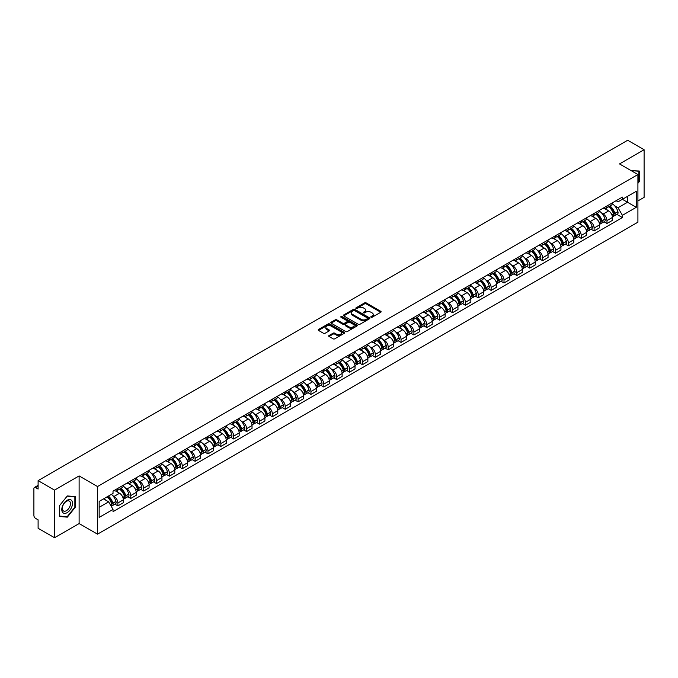 <?xml version="1.0" encoding="UTF-8"?>
<svg xmlns="http://www.w3.org/2000/svg" width="678" height="678" viewBox="0 0 678 678"><rect width="100%" height="100%" fill="white"/><g stroke="black" fill="none" stroke-linecap="round" stroke-linejoin="round"><path stroke-width="1.02" d="M371.036 317.219A0.805 0.466 0 0 0 372.171 317.219L380.773 312.253A1.144 0.661 0 0 0 381.112 311.787A1.144 0.661 0 0 0 380.773 311.321L366.196 302.905A1.144 0.661 0 0 0 364.578 302.905L355.975 307.871A0.805 0.466 0 0 0 357.103 308.524L358.221 307.88A3.661 2.119 0 0 1 363.4 307.88L364.62 308.583A3.661 2.119 0 0 1 365.688 310.083A3.661 2.119 0 0 1 364.62 311.575L363.501 312.219A0.805 0.466 0 0 0 364.637 312.872L365.747 312.227A3.661 2.119 0 0 1 370.934 312.227L372.146 312.931A3.661 2.119 0 0 1 373.222 314.431A3.661 2.119 0 0 1 372.146 315.923L371.036 316.567A0.805 0.466 0 0 0 371.036 317.219L371.036 316.567M329.025 335.534A1.144 0.661 0 0 0 328.686 336.008A1.144 0.661 0 0 0 329.025 336.474L333.118 338.831A1.144 0.661 0 0 0 334.737 338.831L344.288 333.313A1.144 0.661 0 0 0 344.627 332.847A1.144 0.661 0 0 0 344.288 332.381L329.711 323.965A1.144 0.661 0 0 0 328.093 323.965L318.541 329.483A1.144 0.661 0 0 0 318.202 329.949A1.144 0.661 0 0 0 318.541 330.415L323.474 333.271A1.144 0.661 0 0 0 325.101 333.271L329.186 330.906A1.144 0.661 0 0 0 329.525 330.44A1.144 0.661 0 0 0 329.186 329.974L326.737 328.559A3.059 1.771 0 0 1 325.838 327.305A3.059 1.771 0 0 1 327.728 325.677A3.059 1.771 0 0 1 331.067 326.059L340.67 331.601A3.059 1.771 0 0 1 341.559 332.847A3.059 1.771 0 0 1 339.67 334.483A3.059 1.771 0 0 1 336.33 334.101L334.737 333.178A1.144 0.661 0 0 0 333.118 333.178L329.025 335.534L329.025 336.474M97.513 486.541L79.114 475.922L54.528 490.118L38.104 480.634L627.684 140.253L644.1 149.728L619.514 163.923L637.913 174.543L97.513 486.541L97.513 534.179L637.913 222.181L637.913 174.543M358.298 324.296A1.144 0.661 0 0 0 359.916 324.296L369.476 318.779A1.144 0.661 0 0 0 369.815 318.313A1.144 0.661 0 0 0 369.476 317.838L354.899 309.422A1.144 0.661 0 0 0 353.28 309.422L343.721 314.939A1.144 0.661 0 0 0 343.39 315.406A1.144 0.661 0 0 0 343.721 315.88L358.298 324.296M341.246 317.397A0.805 0.466 0 0 1 342.059 317.507L342.059 316.558L356.882 325.109A1.144 0.661 0 0 1 357.221 325.576A1.144 0.661 0 0 1 356.882 326.05L347.331 331.567A1.144 0.661 0 0 1 345.704 331.567L331.127 323.143L331.127 322.211A1.144 0.661 0 0 0 330.796 322.677A1.144 0.661 0 0 0 331.127 323.143M331.127 322.211L335.22 319.855A1.144 0.661 0 0 1 336.839 319.855L342.754 323.262A1.144 0.661 0 0 0 344.373 323.262L347.085 321.694A1.144 0.661 0 0 0 347.416 321.228A1.144 0.661 0 0 0 347.085 320.762L340.932 317.211A0.805 0.466 0 0 1 342.059 316.558M54.528 490.118L54.528 537.747L38.104 528.272L38.104 519.84L35.553 518.365A2.331 1.348 -120 0 1 33.9 515.509L33.9 488.541A2.331 1.348 -120 0 1 34.383 487.474L38.104 485.329M637.913 200.934L644.1 197.366L644.1 149.728M54.528 537.747L79.114 523.552L97.513 534.179M38.104 480.634L38.104 489.067L35.553 487.592A2.331 1.348 -120 0 0 34.383 487.474M606.971 205.985A5.365 3.102 60 0 1 605.861 208.392L611.31 205.248A5.365 3.102 -120 0 0 612.42 202.841M601.801 213.239L603.174 214.036A5.365 3.102 60 0 1 606.971 220.604L612.42 217.46A5.365 3.102 -120 0 0 608.624 210.892L604.725 208.638M612.42 217.46L612.42 220.367L606.971 223.511L604.022 221.808M605.861 208.392A5.365 3.102 60 0 1 603.217 208.154M606.971 220.604L606.971 223.511M594.106 213.417A5.365 3.102 60 0 1 592.987 215.824L598.437 212.68A5.365 3.102 -120 0 0 599.547 210.273M591.148 229.24L594.106 230.944L599.547 227.8L599.547 224.893A5.365 3.102 -120 0 0 595.75 218.324L591.852 216.07M592.987 215.824A5.365 3.102 60 0 1 590.352 215.579M588.936 220.672L590.309 221.469A5.365 3.102 60 0 1 594.106 228.037L594.106 230.944M581.232 220.842A5.365 3.102 60 0 1 580.122 223.257L585.563 220.113A5.365 3.102 -120 0 0 586.673 217.706M578.283 236.673L581.232 238.376L586.673 235.232L586.673 232.325A5.365 3.102 -120 0 0 582.885 225.749L578.987 223.503M580.122 223.257A5.365 3.102 60 0 1 577.478 223.011M576.063 228.105L577.436 228.893A5.365 3.102 60 0 1 581.232 235.469L581.232 238.376M568.359 228.274A5.365 3.102 60 0 1 567.249 230.69L572.698 227.545A5.365 3.102 -120 0 0 573.808 225.13M565.41 244.097L568.359 245.809L573.808 242.665L573.808 239.758A5.365 3.102 -120 0 0 570.012 233.181L566.113 230.935M567.249 230.69A5.365 3.102 60 0 1 564.605 230.444M563.189 235.537L564.562 236.325A5.365 3.102 60 0 1 568.359 242.902L568.359 245.809M555.494 235.707A5.365 3.102 60 0 1 554.375 238.114L559.825 234.969A5.365 3.102 -120 0 0 560.935 232.562M552.536 251.53L555.494 253.233L560.935 250.089L560.935 247.19A5.365 3.102 -120 0 0 557.138 240.614L553.24 238.359M554.375 238.114A5.365 3.102 60 0 1 551.739 237.876M550.324 242.961L551.697 243.758A5.365 3.102 60 0 1 555.494 250.335L555.494 253.233M542.62 243.139A5.365 3.102 60 0 1 541.51 245.546L546.951 242.402A5.365 3.102 -120 0 0 548.061 239.995M539.671 258.962L542.62 260.666L548.061 257.521L548.061 254.614A5.365 3.102 -120 0 0 544.273 248.046L540.374 245.792M541.51 245.546A5.365 3.102 60 0 1 538.866 245.309M537.451 250.394L538.824 251.191A5.365 3.102 60 0 1 542.62 257.759L542.62 260.666M529.747 250.572A5.365 3.102 60 0 1 528.637 252.979L534.086 249.835A5.365 3.102 -120 0 0 535.196 247.428M526.798 266.395L529.747 268.098L535.196 264.954L535.196 262.047A5.365 3.102 -120 0 0 531.399 255.479L527.501 253.225M528.637 252.979A5.365 3.102 60 0 1 525.992 252.733M524.577 257.826L525.95 258.623A5.365 3.102 60 0 1 529.747 265.191L529.747 268.098M516.882 257.996A5.365 3.102 60 0 1 515.763 260.411L521.212 257.267A5.365 3.102 -120 0 0 522.323 254.852M513.924 273.827L516.882 275.531L522.323 272.387L522.323 269.48A5.365 3.102 -120 0 0 518.526 262.903L514.627 260.657M515.763 260.411A5.365 3.102 60 0 1 513.127 260.166M511.712 265.259L513.085 266.047A5.365 3.102 60 0 1 516.882 272.624L516.882 275.531M504.008 265.429A5.365 3.102 60 0 1 502.898 267.844L508.339 264.7A5.365 3.102 -120 0 0 509.449 262.284M501.059 281.251L504.008 282.963L509.449 279.819L509.449 276.912A5.365 3.102 -120 0 0 505.661 270.336L501.762 268.09M502.898 267.844A5.365 3.102 60 0 1 500.254 267.598M498.839 272.692L500.211 273.48A5.365 3.102 60 0 1 504.008 280.056L504.008 282.963M491.135 272.861A5.365 3.102 60 0 1 490.025 275.268L495.474 272.124A5.365 3.102 -120 0 0 496.584 269.717M488.185 288.684L491.135 290.387L496.584 287.243L496.584 284.345A5.365 3.102 -120 0 0 492.787 277.768L488.889 275.514M490.025 275.268A5.365 3.102 60 0 1 487.38 275.031M485.973 280.116L487.346 280.912A5.365 3.102 60 0 1 491.135 287.489L491.135 290.387M478.27 280.294A5.365 3.102 60 0 1 477.159 282.701L482.6 279.556A5.365 3.102 -120 0 0 483.711 277.149M475.312 296.116L478.27 297.82L483.711 294.676L483.711 291.769A5.365 3.102 -120 0 0 479.914 285.201L476.015 282.946M477.159 282.701A5.365 3.102 60 0 1 474.515 282.463M473.1 287.548L474.473 288.345A5.365 3.102 60 0 1 478.27 294.913L478.27 297.82M465.396 287.726A5.365 3.102 60 0 1 464.286 290.133L469.727 286.989A5.365 3.102 -120 0 0 470.837 284.582M462.447 303.549L465.396 305.253L470.846 302.108L470.846 299.201A5.365 3.102 -120 0 0 467.049 292.633L463.15 290.379M464.286 290.133A5.365 3.102 60 0 1 461.642 289.887M460.226 294.981L461.599 295.769A5.365 3.102 60 0 1 465.396 302.346L465.396 305.253M452.523 295.15A5.365 3.102 60 0 1 451.412 297.566L456.862 294.421A5.365 3.102 -120 0 0 457.972 292.006M449.573 310.982L452.523 312.685L457.972 309.541L457.972 306.634A5.365 3.102 -120 0 0 454.175 300.057L450.277 297.811M451.412 297.566A5.365 3.102 60 0 1 448.768 297.32M447.361 302.413L448.734 303.202A5.365 3.102 60 0 1 452.523 309.778L452.523 312.685M439.658 302.583A5.365 3.102 60 0 1 438.547 304.99L443.988 301.846A5.365 3.102 -120 0 0 445.099 299.439M436.7 318.406L439.658 320.118L445.099 316.973L445.099 314.067A5.365 3.102 -120 0 0 441.302 307.49L437.412 305.244M438.547 304.99A5.365 3.102 60 0 1 435.903 304.753M434.488 309.838L435.861 310.634A5.365 3.102 60 0 1 439.658 317.211L439.658 320.118M426.784 310.016A5.365 3.102 60 0 1 425.674 312.422L431.115 309.278A5.365 3.102 -120 0 0 432.233 306.871M423.835 325.838L426.784 327.542L432.233 324.398L432.233 321.491A5.365 3.102 -120 0 0 428.437 314.923L424.538 312.668M425.674 312.422A5.365 3.102 60 0 1 423.03 312.185M421.614 317.27L422.987 318.067A5.365 3.102 60 0 1 426.784 324.635L426.784 327.542M413.911 317.448A5.365 3.102 60 0 1 412.8 319.855L418.25 316.711A5.365 3.102 -120 0 0 419.36 314.304M410.961 333.271L413.911 334.974L419.36 331.83L419.36 328.923A5.365 3.102 -120 0 0 415.563 322.355L411.665 320.101M412.8 319.855A5.365 3.102 60 0 1 410.156 319.609M408.749 324.703L410.122 325.499A5.365 3.102 60 0 1 413.911 332.067L413.911 334.974M401.045 324.881A5.365 3.102 60 0 1 399.935 327.288L405.376 324.143A5.365 3.102 -120 0 0 406.486 321.736M398.088 340.703L401.045 342.407L406.486 339.263L406.486 336.356A5.365 3.102 -120 0 0 402.69 329.779L398.8 327.533M399.935 327.288A5.365 3.102 60 0 1 397.291 327.042M395.876 332.135L397.249 332.923A5.365 3.102 60 0 1 401.045 339.5L401.045 342.407M388.172 332.305A5.365 3.102 60 0 1 387.062 334.72L392.503 331.576A5.365 3.102 -120 0 0 393.621 329.161M385.223 348.136L388.172 349.84L393.621 346.695L393.621 343.788A5.365 3.102 -120 0 0 389.825 337.212L385.926 334.966M387.062 334.72A5.365 3.102 60 0 1 384.418 334.474M383.002 339.568L384.375 340.356A5.365 3.102 60 0 1 388.172 346.933L388.172 349.84M375.298 339.737A5.365 3.102 60 0 1 374.188 342.144L379.638 339A5.365 3.102 -120 0 0 380.748 336.593M372.349 355.56L375.298 357.264L380.748 354.128L380.748 351.221A5.365 3.102 -120 0 0 376.951 344.644L373.053 342.398M374.188 342.144A5.365 3.102 60 0 1 371.544 341.907M370.137 346.992L371.51 347.789A5.365 3.102 60 0 1 375.298 354.365L375.298 357.264M362.433 347.17A5.365 3.102 60 0 1 361.323 349.577L366.764 346.433A5.365 3.102 -120 0 0 367.874 344.026M359.476 362.993L362.433 364.696L367.874 361.552L367.874 358.645A5.365 3.102 -120 0 0 364.078 352.077L360.188 349.823M361.323 349.577A5.365 3.102 60 0 1 358.679 349.339M357.264 354.425L358.637 355.221A5.365 3.102 60 0 1 362.433 361.789L362.433 364.696M349.56 354.602A5.365 3.102 60 0 1 348.45 357.009L353.891 353.865A5.365 3.102 -120 0 0 355.009 351.458M346.611 370.425L349.56 372.129L355.009 368.985L355.009 366.078A5.365 3.102 -120 0 0 351.212 359.51L347.314 357.255M348.45 357.009A5.365 3.102 60 0 1 345.805 356.764M344.39 361.857L345.763 362.654A5.365 3.102 60 0 1 349.56 369.222L349.56 372.129M336.686 362.027A5.365 3.102 60 0 1 335.576 364.442L341.026 361.298A5.365 3.102 -120 0 0 342.136 358.891M333.737 377.858L336.686 379.561L342.136 376.417L342.136 373.51A5.365 3.102 -120 0 0 338.339 366.934L334.44 364.688M335.576 364.442A5.365 3.102 60 0 1 332.932 364.196M331.525 369.29L332.898 370.078A5.365 3.102 60 0 1 336.686 376.654L336.686 379.561M323.821 369.459A5.365 3.102 60 0 1 322.711 371.875L328.152 368.73A5.365 3.102 -120 0 0 329.262 366.315M320.864 385.282L323.821 386.994L329.262 383.85L329.262 380.943A5.365 3.102 -120 0 0 325.465 374.366L321.575 372.12M322.711 371.875A5.365 3.102 60 0 1 320.067 371.629M318.652 376.722L320.024 377.51A5.365 3.102 60 0 1 323.821 384.087L323.821 386.994M310.948 376.892A5.365 3.102 60 0 1 309.838 379.299L315.278 376.154A5.365 3.102 -120 0 0 316.397 373.748M307.998 392.715L310.948 394.418L316.397 391.274L316.397 388.375A5.365 3.102 -120 0 0 312.6 381.799L308.702 379.544M309.838 379.299A5.365 3.102 60 0 1 307.193 379.061M305.778 384.146L307.151 384.943A5.365 3.102 60 0 1 310.948 391.52L310.948 394.418M298.074 384.324A5.365 3.102 60 0 1 296.964 386.731L302.413 383.587A5.365 3.102 -120 0 0 303.524 381.18M295.125 400.147L298.074 401.851L303.524 398.706L303.524 395.799A5.365 3.102 -120 0 0 299.727 389.231L295.828 386.977M296.964 386.731A5.365 3.102 60 0 1 294.328 386.494M292.913 391.579L294.286 392.376A5.365 3.102 60 0 1 298.074 398.944L298.074 401.851M285.209 391.757A5.365 3.102 60 0 1 284.099 394.164L289.54 391.02A5.365 3.102 -120 0 0 290.65 388.613M282.251 407.58L285.209 409.283L290.65 406.139L290.65 403.232A5.365 3.102 -120 0 0 286.853 396.664L282.963 394.41M284.099 394.164A5.365 3.102 60 0 1 281.455 393.918M280.039 399.011L281.412 399.808A5.365 3.102 60 0 1 285.209 406.376L285.209 409.283M272.336 399.181A5.365 3.102 60 0 1 271.225 401.596L276.666 398.452A5.365 3.102 -120 0 0 277.785 396.037M269.386 415.012L272.336 416.716L277.785 413.572L277.785 410.665A5.365 3.102 -120 0 0 273.988 404.088L270.09 401.842M271.225 401.596A5.365 3.102 60 0 1 268.581 401.351M267.166 406.444L268.539 407.232A5.365 3.102 60 0 1 272.336 413.809L272.336 416.716M259.462 406.614A5.365 3.102 60 0 1 258.352 409.029L263.801 405.885A5.365 3.102 -120 0 0 264.912 403.469M256.513 422.436L259.462 424.148L264.912 421.004L264.912 418.097A5.365 3.102 -120 0 0 261.115 411.521L257.216 409.275M258.352 409.029A5.365 3.102 60 0 1 255.716 408.783M254.301 413.877L255.674 414.665A5.365 3.102 60 0 1 259.462 421.241L259.462 424.148M246.597 414.046A5.365 3.102 60 0 1 245.487 416.453L250.928 413.309A5.365 3.102 -120 0 0 252.038 410.902M243.639 429.869L246.597 431.572L252.038 428.428L252.038 425.53A5.365 3.102 -120 0 0 248.25 418.953L244.351 416.699M245.487 416.453A5.365 3.102 60 0 1 242.843 416.216M241.427 421.301L242.8 422.097A5.365 3.102 60 0 1 246.597 428.674L246.597 431.572M233.724 421.479A5.365 3.102 60 0 1 232.613 423.886L238.054 420.741A5.365 3.102 -120 0 0 239.173 418.334M230.774 437.302L233.724 439.005L239.173 435.861L239.173 432.954A5.365 3.102 -120 0 0 235.376 426.386L231.478 424.131M232.613 423.886A5.365 3.102 60 0 1 229.969 423.648M228.554 428.733L229.927 429.53A5.365 3.102 60 0 1 233.724 436.098L233.724 439.005M220.85 428.911A5.365 3.102 60 0 1 219.74 431.318L225.189 428.174A5.365 3.102 -120 0 0 226.299 425.767M217.901 444.734L220.85 446.438L226.299 443.293L226.299 440.386A5.365 3.102 -120 0 0 222.503 433.818L218.604 431.564M219.74 431.318A5.365 3.102 60 0 1 217.104 431.072M215.689 436.166L217.062 436.954A5.365 3.102 60 0 1 220.85 443.531L220.85 446.438M207.985 436.335A5.365 3.102 60 0 1 206.875 438.751L212.316 435.607A5.365 3.102 -120 0 0 213.426 433.191M205.027 452.167L207.985 453.87L213.426 450.726L213.426 447.819A5.365 3.102 -120 0 0 209.638 441.242L205.739 438.997M206.875 438.751A5.365 3.102 60 0 1 204.231 438.505M202.815 443.598L204.188 444.387A5.365 3.102 60 0 1 207.985 450.963L207.985 453.87M195.111 443.768A5.365 3.102 60 0 1 194.001 446.175L199.451 443.039A5.365 3.102 -120 0 0 200.561 440.624M192.162 459.591L195.111 461.303L200.561 458.159L200.561 455.252A5.365 3.102 -120 0 0 196.764 448.675L192.866 446.429M194.001 446.175A5.365 3.102 60 0 1 191.357 445.938M189.942 451.031L191.315 451.819A5.365 3.102 60 0 1 195.111 458.396L195.111 461.303M182.238 451.201A5.365 3.102 60 0 1 181.128 453.607L186.577 450.463A5.365 3.102 -120 0 0 187.687 448.056M179.289 467.023L182.246 468.727L187.687 465.583L187.687 462.684A5.365 3.102 -120 0 0 183.891 456.108L179.992 453.853M181.128 453.607A5.365 3.102 60 0 1 178.492 453.37M177.077 458.455L178.45 459.252A5.365 3.102 60 0 1 182.246 465.82L182.246 468.727M169.373 458.633A5.365 3.102 60 0 1 168.263 461.04L173.704 457.896A5.365 3.102 -120 0 0 174.814 455.489M166.415 474.456L169.373 476.159L174.814 473.015L174.814 470.108A5.365 3.102 -120 0 0 171.026 463.54L167.127 461.286M168.263 461.04A5.365 3.102 60 0 1 165.618 460.794M164.203 465.888L165.576 466.684A5.365 3.102 60 0 1 169.373 473.252L169.373 476.159M156.499 466.066A5.365 3.102 60 0 1 155.389 468.473L160.839 465.328A5.365 3.102 -120 0 0 161.949 462.921M153.55 481.889L156.499 483.592L161.949 480.448L161.949 477.541A5.365 3.102 -120 0 0 158.152 470.964L154.253 468.718M155.389 468.473A5.365 3.102 60 0 1 152.745 468.227M151.33 473.32L152.703 474.108A5.365 3.102 60 0 1 156.499 480.685L156.499 483.592M143.634 473.49A5.365 3.102 60 0 1 142.516 475.905L147.965 472.761A5.365 3.102 -120 0 0 149.075 470.346M140.677 489.321L143.634 491.025L149.075 487.88L149.075 484.973A5.365 3.102 -120 0 0 145.278 478.397L141.38 476.151M142.516 475.905A5.365 3.102 60 0 1 139.88 475.659M138.465 480.753L139.838 481.541A5.365 3.102 60 0 1 143.634 488.118L143.634 491.025M130.761 480.922A5.365 3.102 60 0 1 129.651 483.329L135.091 480.185A5.365 3.102 -120 0 0 136.202 477.778M127.803 496.745L130.761 498.449L136.202 495.313L136.202 492.406A5.365 3.102 -120 0 0 132.413 485.829L128.515 483.584M129.651 483.329A5.365 3.102 60 0 1 127.006 483.092M125.591 488.177L126.964 488.974A5.365 3.102 60 0 1 130.761 495.55L130.761 498.449M117.887 488.355A5.365 3.102 60 0 1 116.777 490.762L122.226 487.618A5.365 3.102 -120 0 0 123.337 485.211M114.938 504.178L117.887 505.881L123.337 502.737L123.337 499.83A5.365 3.102 -120 0 0 119.54 493.262L115.641 491.008M116.777 490.762A5.365 3.102 60 0 1 114.133 490.525M112.718 495.61L114.09 496.406A5.365 3.102 60 0 1 117.887 502.974L117.887 505.881M616.09 200.722L618.031 201.841L636.261 191.315L627.514 196.366L627.514 202.273L618.031 207.748L614.675 205.807M99.157 507.314L108.649 501.839L113.023 509.407L99.157 517.407L99.157 501.406L113.023 493.406L113.023 491.16L622.404 197.078L622.404 199.315L636.261 207.315L622.404 215.324L618.031 207.748M636.261 191.315L636.261 207.315M113.023 509.407L113.023 511.644L622.404 217.562L622.404 215.324M637.913 183.331L639.278 181.636L639.278 171.026L631.082 170.602L638.862 171.237L638.862 181.526L637.913 182.704M79.114 475.922L79.114 523.552M59.35 516.458L67.317 517.161L75.275 507.263L75.275 496.643L67.317 495.932L59.35 505.839L59.35 516.458M108.649 501.839L103.531 498.881M616.887 214.375L622.404 217.562M66.469 516.678L67.317 517.161M371.358 317.338L372.146 316.88A3.661 2.119 0 0 0 373.222 315.38L373.222 314.431M365.688 310.083L365.688 311.033A3.661 2.119 0 0 1 364.62 312.524L363.823 312.99M380.756 312.261L366.196 303.854A1.144 0.661 0 0 0 364.578 303.854L356.289 308.634M369.476 317.838L369.476 318.779L354.899 310.38A1.144 0.661 0 0 0 353.28 310.38L343.738 315.889M367.451 318.635A0.805 0.466 0 0 0 367.451 317.982L354.653 310.592A0.805 0.466 0 0 0 353.526 310.592L352.348 311.27A3.661 2.119 0 0 0 351.272 312.77A3.661 2.119 0 0 0 352.348 314.261L361.094 319.313A3.661 2.119 0 0 0 366.281 319.313L367.451 318.635L367.451 319.592A0.805 0.466 0 0 0 367.688 319.262L367.688 318.313M351.272 312.77L351.272 313.719A3.661 2.119 0 0 0 352.348 315.219L352.348 314.261M367.451 319.592L366.281 320.27A3.661 2.119 0 0 1 361.094 320.27L352.348 315.219M331.144 323.16L335.22 320.804L335.22 319.855M347.416 321.228L347.416 322.186A1.144 0.661 0 0 1 347.085 322.652L344.373 324.22A1.144 0.661 0 0 1 342.754 324.22L336.839 320.804A1.144 0.661 0 0 0 335.22 320.804M342.059 317.507L356.865 326.059M348.882 326.804A3.059 1.771 0 0 0 352.221 327.186A3.059 1.771 0 0 0 354.119 325.559A3.059 1.771 0 0 0 353.221 324.304L349.84 322.355A1.144 0.661 0 0 0 348.221 322.355L345.509 323.923A1.144 0.661 0 0 0 345.17 324.389A1.144 0.661 0 0 0 345.509 324.855L348.882 326.804L348.882 327.762A3.059 1.771 0 0 0 352.221 328.144A3.059 1.771 0 0 0 354.119 326.508L354.119 325.559M345.17 324.389L345.17 325.338A1.144 0.661 0 0 0 345.509 325.804L345.509 324.855M348.882 327.762L345.509 325.804M341.559 332.847L341.559 333.805A3.059 1.771 0 0 1 339.67 335.432A3.059 1.771 0 0 1 336.33 335.051L334.737 334.127A1.144 0.661 0 0 0 333.118 334.127L329.042 336.483M325.838 327.305L325.838 328.262A3.059 1.771 0 0 0 326.737 329.508L326.737 328.559M329.186 329.974L329.186 330.906L326.737 329.508M344.271 333.322L329.711 324.915A1.144 0.661 0 0 0 328.093 324.915L318.55 330.423M608.997 206.578A7.348 4.246 60 0 1 609.039 206.604A7.348 4.246 60 0 1 613.87 213.197L613.912 213.35A1.432 0.822 60 0 1 613.692 214.477A1.432 0.822 60 0 1 613.658 214.494M608.675 206.765A8.865 5.119 60 0 1 613.548 214.087L613.59 214.24A2.949 1.703 60 0 1 613.132 216.553L612.395 216.977M613.632 215.901A2.949 1.703 -120 0 0 614.446 215.79A2.949 1.703 -120 0 0 614.912 213.477L614.87 213.324A8.865 5.119 -120 0 0 609.997 206.002M612.31 203.781A8.865 5.119 60 0 1 617.878 211.587L617.929 211.739A2.949 1.703 60 0 1 617.463 214.053L614.446 215.79M605.649 208.493A8.865 5.119 60 0 1 607.505 210.248M611.819 210.256L612.946 210.909M638.354 170.941L638.862 171.237M71.792 500.678A7.585 4.382 120 0 0 64.469 502.644A7.585 4.382 120 0 0 62.503 512.229A7.585 4.382 120 0 0 69.834 510.271A7.585 4.382 120 0 0 71.792 500.678M69.91 501.644A5.746 3.314 120 0 0 69.266 501.05A5.746 3.314 120 0 0 63.927 503.729A5.746 3.314 120 0 0 62.885 510.398A5.746 3.314 120 0 0 63.529 510.992A5.746 3.314 120 0 0 68.868 508.314A5.746 3.314 120 0 0 69.91 501.644M67.147 516.738L59.435 516.051L59.435 505.763L67.147 496.169L74.86 496.855L74.86 507.144L67.147 516.738M74.351 496.567L74.86 496.855M596.131 214.011A7.348 4.246 60 0 1 596.165 214.036A7.348 4.246 60 0 1 601.005 220.63L601.047 220.782A1.432 0.822 60 0 1 600.818 221.901A1.432 0.822 60 0 1 600.784 221.918M595.809 214.197A8.865 5.119 60 0 1 600.683 221.511L600.725 221.664A2.949 1.703 60 0 1 600.259 223.977L599.521 224.401M600.759 223.333A2.949 1.703 -120 0 0 601.581 223.215A2.949 1.703 -120 0 0 602.047 220.909L601.996 220.757A8.865 5.119 -120 0 0 597.123 213.434M599.437 211.214A8.865 5.119 60 0 1 605.013 219.011L605.056 219.164A2.949 1.703 60 0 1 604.59 221.477L601.581 223.215M592.784 215.926A8.865 5.119 60 0 1 594.631 217.672M598.945 217.689L600.072 218.341M583.258 221.443A7.348 4.246 60 0 1 583.292 221.469A7.348 4.246 60 0 1 588.131 228.062L588.173 228.215A1.432 0.822 60 0 1 587.945 229.334A1.432 0.822 60 0 1 587.919 229.35M582.936 221.63A8.865 5.119 60 0 1 587.809 228.944L587.851 229.096A2.949 1.703 60 0 1 587.385 231.41L586.656 231.834M587.894 230.757A2.949 1.703 -120 0 0 588.707 230.647A2.949 1.703 -120 0 0 589.174 228.333L589.131 228.181A8.865 5.119 -120 0 0 584.258 220.867M586.563 218.647A8.865 5.119 60 0 1 592.14 226.444L592.182 226.596A2.949 1.703 60 0 1 591.716 228.91L588.707 230.647M579.91 223.359A8.865 5.119 60 0 1 581.766 225.104M586.072 225.121L587.207 225.774M570.384 228.876A7.348 4.246 60 0 1 570.427 228.893A7.348 4.246 60 0 1 575.258 235.495L575.3 235.647A1.432 0.822 60 0 1 575.08 236.766A1.432 0.822 60 0 1 575.046 236.783M570.062 229.062A8.865 5.119 60 0 1 574.936 236.376L574.978 236.529A2.949 1.703 60 0 1 574.52 238.842L573.783 239.266M575.02 238.19A2.949 1.703 -120 0 0 575.834 238.08A2.949 1.703 -120 0 0 576.3 235.766L576.258 235.613A8.865 5.119 -120 0 0 571.385 228.3M573.698 226.071A8.865 5.119 60 0 1 579.266 233.876L579.317 234.029A2.949 1.703 60 0 1 578.851 236.342L575.834 238.08M567.037 230.791A8.865 5.119 60 0 1 568.893 232.537M573.207 232.546L574.334 233.198M557.519 236.308A7.348 4.246 60 0 1 557.553 236.325A7.348 4.246 60 0 1 562.393 242.919L562.435 243.071A1.432 0.822 60 0 1 562.206 244.199A1.432 0.822 60 0 1 562.172 244.216M557.197 236.495A8.865 5.119 60 0 1 562.07 243.809L562.113 243.961A2.949 1.703 60 0 1 561.647 246.275L560.909 246.699M562.147 245.622A2.949 1.703 -120 0 0 562.969 245.512A2.949 1.703 -120 0 0 563.435 243.199L563.384 243.046A8.865 5.119 -120 0 0 558.511 235.732M560.825 233.503A8.865 5.119 60 0 1 566.401 241.309L566.444 241.461A2.949 1.703 60 0 1 565.977 243.775L562.969 245.512M554.172 238.224A8.865 5.119 60 0 1 556.019 239.97M560.333 239.978L561.46 240.631M544.646 243.733A7.348 4.246 60 0 1 544.68 243.758A7.348 4.246 60 0 1 549.519 250.351L549.561 250.504A1.432 0.822 60 0 1 549.341 251.631A1.432 0.822 60 0 1 549.307 251.648M544.324 243.919A8.865 5.119 60 0 1 549.197 251.241L549.239 251.394A2.949 1.703 60 0 1 548.773 253.708L548.044 254.123M549.282 253.055A2.949 1.703 -120 0 0 550.095 252.945A2.949 1.703 -120 0 0 550.561 250.631L550.519 250.479A8.865 5.119 -120 0 0 545.646 243.156M547.951 240.936A8.865 5.119 60 0 1 553.528 248.741L553.57 248.894A2.949 1.703 60 0 1 553.104 251.199L550.095 252.945M541.298 245.648A8.865 5.119 60 0 1 543.154 247.402M547.46 247.411L548.595 248.063M531.772 251.165A7.348 4.246 60 0 1 531.815 251.191A7.348 4.246 60 0 1 536.645 257.784L536.688 257.937A1.432 0.822 60 0 1 536.467 259.055A1.432 0.822 60 0 1 536.434 259.072M531.45 251.352A8.865 5.119 60 0 1 536.323 258.665L536.366 258.818A2.949 1.703 60 0 1 535.908 261.132L535.171 261.555M536.408 260.479A2.949 1.703 -120 0 0 537.222 260.369A2.949 1.703 -120 0 0 537.688 258.055L537.646 257.903A8.865 5.119 -120 0 0 532.772 250.589M535.086 248.368A8.865 5.119 60 0 1 540.654 256.165L540.705 256.318A2.949 1.703 60 0 1 540.239 258.632L537.222 260.369M528.425 253.08A8.865 5.119 60 0 1 530.281 254.826M534.595 254.843L535.722 255.496M518.907 258.598A7.348 4.246 60 0 1 518.941 258.623A7.348 4.246 60 0 1 523.78 265.217L523.823 265.369A1.432 0.822 60 0 1 523.594 266.488A1.432 0.822 60 0 1 523.56 266.505M518.585 258.784A8.865 5.119 60 0 1 523.458 266.098L523.501 266.251A2.949 1.703 60 0 1 523.035 268.564L522.297 268.988M523.535 267.912A2.949 1.703 -120 0 0 524.357 267.802A2.949 1.703 -120 0 0 524.823 265.488L524.772 265.335A8.865 5.119 -120 0 0 519.899 258.021M522.213 255.801A8.865 5.119 60 0 1 527.789 263.598L527.831 263.75A2.949 1.703 60 0 1 527.365 266.064L524.357 267.802M515.56 260.513A8.865 5.119 60 0 1 517.407 262.259M521.721 262.276L522.848 262.928M506.034 266.03A7.348 4.246 60 0 1 506.068 266.047A7.348 4.246 60 0 1 510.907 272.649L510.949 272.802A1.432 0.822 60 0 1 510.729 273.92A1.432 0.822 60 0 1 510.695 273.937M505.712 266.217A8.865 5.119 60 0 1 510.585 273.531L510.627 273.683A2.949 1.703 60 0 1 510.161 275.997L509.432 276.421M510.67 275.344A2.949 1.703 -120 0 0 511.483 275.234A2.949 1.703 -120 0 0 511.949 272.92L511.907 272.768A8.865 5.119 -120 0 0 507.034 265.454M509.339 263.225A8.865 5.119 60 0 1 514.916 271.031L514.958 271.183A2.949 1.703 60 0 1 514.492 273.497L511.483 275.234M502.686 267.946A8.865 5.119 60 0 1 504.542 269.691M508.847 269.7L509.983 270.353M493.16 273.463A7.348 4.246 60 0 1 493.203 273.48A7.348 4.246 60 0 1 498.033 280.073L498.084 280.226A1.432 0.822 60 0 1 497.855 281.353A1.432 0.822 60 0 1 497.822 281.37M492.838 273.641A8.865 5.119 60 0 1 497.711 280.963L497.762 281.116A2.949 1.703 60 0 1 497.296 283.429L496.559 283.853M497.796 282.777A2.949 1.703 -120 0 0 498.61 282.667A2.949 1.703 -120 0 0 499.076 280.353L499.033 280.2A8.865 5.119 -120 0 0 494.16 272.887M496.474 270.658A8.865 5.119 60 0 1 502.042 278.463L502.093 278.616A2.949 1.703 60 0 1 501.627 280.929L498.61 282.667M489.821 275.37A8.865 5.119 60 0 1 491.669 277.124M495.982 277.132L497.11 277.785M480.295 280.887A7.348 4.246 60 0 1 480.329 280.912A7.348 4.246 60 0 1 485.168 287.506L485.211 287.658A1.432 0.822 60 0 1 484.982 288.786A1.432 0.822 60 0 1 484.948 288.803M479.973 281.073A8.865 5.119 60 0 1 484.846 288.396L484.889 288.548A2.949 1.703 60 0 1 484.423 290.862L483.694 291.277M484.923 290.209A2.949 1.703 -120 0 0 485.745 290.099A2.949 1.703 -120 0 0 486.211 287.786L486.16 287.633A8.865 5.119 -120 0 0 481.287 280.311M483.6 278.09A8.865 5.119 60 0 1 489.177 285.896L489.219 286.04A2.949 1.703 60 0 1 488.753 288.353L485.745 290.099M476.948 282.802A8.865 5.119 60 0 1 478.795 284.557M483.109 284.565L484.236 285.218M467.422 288.32A7.348 4.246 60 0 1 467.456 288.345A7.348 4.246 60 0 1 472.295 294.938L472.337 295.091A1.432 0.822 60 0 1 472.117 296.21A1.432 0.822 60 0 1 472.083 296.227M467.1 288.506A8.865 5.119 60 0 1 471.973 295.82L472.015 295.972A2.949 1.703 60 0 1 471.549 298.286L470.82 298.71M472.058 297.634A2.949 1.703 -120 0 0 472.871 297.523A2.949 1.703 -120 0 0 473.337 295.21L473.295 295.057A8.865 5.119 -120 0 0 468.422 287.743M470.727 285.523A8.865 5.119 60 0 1 476.303 293.32L476.346 293.472A2.949 1.703 60 0 1 475.88 295.786L472.871 297.523M464.074 290.235A8.865 5.119 60 0 1 465.93 291.981M470.235 291.998L471.371 292.65M454.548 295.752A7.348 4.246 60 0 1 454.591 295.769A7.348 4.246 60 0 1 459.421 302.371L459.472 302.524A1.432 0.822 60 0 1 459.243 303.642A1.432 0.822 60 0 1 459.209 303.659M454.226 295.939A8.865 5.119 60 0 1 459.099 303.252L459.15 303.405A2.949 1.703 60 0 1 458.684 305.719L457.947 306.142M459.184 305.066A2.949 1.703 -120 0 0 459.998 304.956A2.949 1.703 -120 0 0 460.464 302.642L460.421 302.49A8.865 5.119 -120 0 0 455.548 295.176M457.862 292.955A8.865 5.119 60 0 1 463.438 300.752L463.481 300.905A2.949 1.703 60 0 1 463.015 303.219L459.998 304.956M451.209 297.667A8.865 5.119 60 0 1 453.057 299.413M457.37 299.43L458.498 300.083M441.683 303.185A7.348 4.246 60 0 1 441.717 303.202A7.348 4.246 60 0 1 446.556 309.804L446.599 309.956A1.432 0.822 60 0 1 446.37 311.075A1.432 0.822 60 0 1 446.336 311.092M441.361 303.371A8.865 5.119 60 0 1 446.234 310.685L446.277 310.838A2.949 1.703 60 0 1 445.81 313.151L445.082 313.575M446.31 312.499A2.949 1.703 -120 0 0 447.133 312.389A2.949 1.703 -120 0 0 447.599 310.075L447.556 309.922A8.865 5.119 -120 0 0 442.683 302.608M444.988 300.379A8.865 5.119 60 0 1 450.565 308.185L450.607 308.337A2.949 1.703 60 0 1 450.141 310.651L447.133 312.389M438.335 305.1A8.865 5.119 60 0 1 440.183 306.846M444.497 306.854L445.632 307.507M428.81 310.617A7.348 4.246 60 0 1 428.843 310.634A7.348 4.246 60 0 1 433.683 317.228L433.725 317.38A1.432 0.822 60 0 1 433.505 318.507A1.432 0.822 60 0 1 433.471 318.524M428.488 310.795A8.865 5.119 60 0 1 433.361 318.118L433.403 318.27A2.949 1.703 60 0 1 432.937 320.584L432.208 321.008M433.445 319.931A2.949 1.703 -120 0 0 434.259 319.821A2.949 1.703 -120 0 0 434.725 317.507L434.683 317.355A8.865 5.119 -120 0 0 429.81 310.041M432.115 307.812A8.865 5.119 60 0 1 437.691 315.617L437.734 315.77A2.949 1.703 60 0 1 437.268 318.084L434.259 319.821M425.462 312.524A8.865 5.119 60 0 1 427.318 314.278M431.623 314.287L432.759 314.939M415.936 318.041A7.348 4.246 60 0 1 415.978 318.067A7.348 4.246 60 0 1 420.809 324.66L420.86 324.813A1.432 0.822 60 0 1 420.631 325.94A1.432 0.822 60 0 1 420.597 325.957M415.614 318.228A8.865 5.119 60 0 1 420.487 325.55L420.538 325.703A2.949 1.703 60 0 1 420.072 328.008L419.335 328.432M420.572 327.364A2.949 1.703 -120 0 0 421.385 327.254A2.949 1.703 -120 0 0 421.852 324.94L421.809 324.787A8.865 5.119 -120 0 0 416.936 317.465M419.25 315.245A8.865 5.119 60 0 1 424.826 323.042L424.869 323.194A2.949 1.703 60 0 1 424.403 325.508L421.385 327.254M412.597 319.957A8.865 5.119 60 0 1 414.444 321.703M418.758 321.719L419.885 322.372M403.071 325.474A7.348 4.246 60 0 1 403.105 325.499A7.348 4.246 60 0 1 407.944 332.093L407.986 332.245A1.432 0.822 60 0 1 407.758 333.364A1.432 0.822 60 0 1 407.724 333.381M402.749 325.66A8.865 5.119 60 0 1 407.622 332.974L407.664 333.127A2.949 1.703 60 0 1 407.198 335.441L406.469 335.864M407.698 334.788A2.949 1.703 -120 0 0 408.52 334.678A2.949 1.703 -120 0 0 408.987 332.364L408.944 332.212A8.865 5.119 -120 0 0 404.071 324.898M406.376 322.677A8.865 5.119 60 0 1 411.953 330.474L411.995 330.627A2.949 1.703 60 0 1 411.529 332.94L408.52 334.678M399.723 327.389A8.865 5.119 60 0 1 401.571 329.135M405.885 329.152L407.02 329.805M390.197 332.906A7.348 4.246 60 0 1 390.231 332.923A7.348 4.246 60 0 1 395.071 339.525L395.113 339.678A1.432 0.822 60 0 1 394.893 340.797A1.432 0.822 60 0 1 394.859 340.814M389.875 333.093A8.865 5.119 60 0 1 394.749 340.407L394.791 340.559A2.949 1.703 60 0 1 394.325 342.873L393.596 343.297M394.833 342.221A2.949 1.703 -120 0 0 395.647 342.11A2.949 1.703 -120 0 0 396.113 339.797L396.071 339.644A8.865 5.119 -120 0 0 391.198 332.33M393.503 330.11A8.865 5.119 60 0 1 399.079 337.907L399.122 338.059A2.949 1.703 60 0 1 398.656 340.373L395.647 342.11M386.85 334.822A8.865 5.119 60 0 1 388.706 336.568M393.011 336.576L394.147 337.229M377.324 340.339A7.348 4.246 60 0 1 377.366 340.356A7.348 4.246 60 0 1 382.197 346.958L382.248 347.102A1.432 0.822 60 0 1 382.019 348.229A1.432 0.822 60 0 1 381.985 348.246M377.002 340.526A8.865 5.119 60 0 1 381.875 347.839L381.926 347.992A2.949 1.703 60 0 1 381.46 350.306L380.722 350.729M381.96 349.653A2.949 1.703 -120 0 0 382.773 349.543A2.949 1.703 -120 0 0 383.24 347.229L383.197 347.077A8.865 5.119 -120 0 0 378.324 339.763M380.638 337.534A8.865 5.119 60 0 1 386.214 345.339L386.257 345.492A2.949 1.703 60 0 1 385.79 347.806L382.773 349.543M373.985 342.254A8.865 5.119 60 0 1 375.832 344M380.146 344.009L381.273 344.661M364.459 347.763A7.348 4.246 60 0 1 364.493 347.789A7.348 4.246 60 0 1 369.332 354.382L369.374 354.535A1.432 0.822 60 0 1 369.146 355.662A1.432 0.822 60 0 1 369.112 355.679M364.137 347.95A8.865 5.119 60 0 1 369.01 355.272L369.052 355.425A2.949 1.703 60 0 1 368.586 357.738L367.857 358.162M369.086 357.086A2.949 1.703 -120 0 0 369.908 356.975A2.949 1.703 -120 0 0 370.374 354.662L370.332 354.509A8.865 5.119 -120 0 0 365.459 347.187M367.764 344.966A8.865 5.119 60 0 1 373.341 352.772L373.383 352.924A2.949 1.703 60 0 1 372.917 355.238L369.908 356.975M361.111 349.679A8.865 5.119 60 0 1 362.959 351.433M367.273 351.441L368.408 352.094M351.585 355.196A7.348 4.246 60 0 1 351.619 355.221A7.348 4.246 60 0 1 356.459 361.815L356.501 361.967A1.432 0.822 60 0 1 356.281 363.086A1.432 0.822 60 0 1 356.247 363.103M351.263 355.382A8.865 5.119 60 0 1 356.136 362.696L356.179 362.849A2.949 1.703 60 0 1 355.713 365.162L354.984 365.586M356.221 364.518A2.949 1.703 -120 0 0 357.035 364.4A2.949 1.703 -120 0 0 357.501 362.094L357.459 361.942A8.865 5.119 -120 0 0 352.585 354.619M354.891 352.399A8.865 5.119 60 0 1 360.467 360.196L360.51 360.349A2.949 1.703 60 0 1 360.043 362.662L357.035 364.4M348.238 357.111A8.865 5.119 60 0 1 350.094 358.857M354.399 358.874L355.535 359.526M338.712 362.628A7.348 4.246 60 0 1 338.754 362.654A7.348 4.246 60 0 1 343.585 369.247L343.636 369.4A1.432 0.822 60 0 1 343.407 370.519A1.432 0.822 60 0 1 343.373 370.535M338.39 362.815A8.865 5.119 60 0 1 343.263 370.129L343.314 370.281A2.949 1.703 60 0 1 342.848 372.595L342.11 373.019M343.348 371.942A2.949 1.703 -120 0 0 344.161 371.832A2.949 1.703 -120 0 0 344.627 369.518L344.585 369.366A8.865 5.119 -120 0 0 339.712 362.052M342.026 359.832A8.865 5.119 60 0 1 347.602 367.629L347.644 367.781A2.949 1.703 60 0 1 347.178 370.095L344.161 371.832M335.373 364.544A8.865 5.119 60 0 1 337.22 366.289M341.534 366.306L342.661 366.959M325.847 370.061A7.348 4.246 60 0 1 325.881 370.078A7.348 4.246 60 0 1 330.72 376.68L330.762 376.832A1.432 0.822 60 0 1 330.533 377.951A1.432 0.822 60 0 1 330.5 377.968M325.525 370.247A8.865 5.119 60 0 1 330.398 377.561L330.44 377.714A2.949 1.703 60 0 1 329.974 380.027L329.245 380.451M330.474 379.375A2.949 1.703 -120 0 0 331.296 379.265A2.949 1.703 -120 0 0 331.762 376.951L331.72 376.799A8.865 5.119 -120 0 0 326.847 369.485M329.152 367.256A8.865 5.119 60 0 1 334.729 375.061L334.771 375.214A2.949 1.703 60 0 1 334.305 377.527L331.296 379.265M322.499 371.976A8.865 5.119 60 0 1 324.347 373.722M328.661 373.731L329.796 374.383M312.973 377.493A7.348 4.246 60 0 1 313.007 377.51A7.348 4.246 60 0 1 317.846 384.104L317.889 384.257A1.432 0.822 60 0 1 317.668 385.384A1.432 0.822 60 0 1 317.635 385.401M312.651 377.68A8.865 5.119 60 0 1 317.524 384.994L317.567 385.146A2.949 1.703 60 0 1 317.101 387.46L316.372 387.884M317.609 386.807A2.949 1.703 -120 0 0 318.423 386.697A2.949 1.703 -120 0 0 318.889 384.384L318.846 384.231A8.865 5.119 -120 0 0 313.973 376.917M316.279 374.688A8.865 5.119 60 0 1 321.855 382.494L321.897 382.646A2.949 1.703 60 0 1 321.431 384.96L318.423 386.697M309.626 379.409A8.865 5.119 60 0 1 311.482 381.155M315.795 381.163L316.923 381.816M300.1 384.918A7.348 4.246 60 0 1 300.142 384.943A7.348 4.246 60 0 1 304.981 391.537L305.024 391.689A1.432 0.822 60 0 1 304.795 392.816A1.432 0.822 60 0 1 304.761 392.833M299.786 385.104A8.865 5.119 60 0 1 304.659 392.426L304.702 392.579A2.949 1.703 60 0 1 304.236 394.893L303.498 395.308M304.736 394.24A2.949 1.703 -120 0 0 305.549 394.13A2.949 1.703 -120 0 0 306.015 391.816L305.973 391.664A8.865 5.119 -120 0 0 301.1 384.341M303.413 382.121A8.865 5.119 60 0 1 308.99 389.926L309.032 390.079A2.949 1.703 60 0 1 308.566 392.384L305.549 394.13M296.761 386.833A8.865 5.119 60 0 1 298.608 388.587M302.922 388.596L304.049 389.248M287.235 392.35A7.348 4.246 60 0 1 287.269 392.376A7.348 4.246 60 0 1 292.108 398.969L292.15 399.122A1.432 0.822 60 0 1 291.921 400.24A1.432 0.822 60 0 1 291.896 400.257M286.913 392.537A8.865 5.119 60 0 1 291.786 399.851L291.828 400.003A2.949 1.703 60 0 1 291.362 402.317L290.633 402.74M291.871 401.664A2.949 1.703 -120 0 0 292.684 401.554A2.949 1.703 -120 0 0 293.15 399.24L293.108 399.088A8.865 5.119 -120 0 0 288.235 391.774M290.54 389.553A8.865 5.119 60 0 1 296.116 397.35L296.159 397.503A2.949 1.703 60 0 1 295.693 399.817L292.684 401.554M283.887 394.265A8.865 5.119 60 0 1 285.735 396.011M290.048 396.028L291.184 396.681M274.361 399.783A7.348 4.246 60 0 1 274.404 399.808A7.348 4.246 60 0 1 279.234 406.402L279.277 406.554A1.432 0.822 60 0 1 279.056 407.673A1.432 0.822 60 0 1 279.022 407.69M274.039 399.969A8.865 5.119 60 0 1 278.912 407.283L278.955 407.436A2.949 1.703 60 0 1 278.489 409.749L277.76 410.173M278.997 409.097A2.949 1.703 -120 0 0 279.811 408.987A2.949 1.703 -120 0 0 280.277 406.673L280.234 406.52A8.865 5.119 -120 0 0 275.361 399.206M277.666 396.986A8.865 5.119 60 0 1 283.243 404.783L283.285 404.936A2.949 1.703 60 0 1 282.819 407.249L279.811 408.987M271.014 401.698A8.865 5.119 60 0 1 272.87 403.444M277.183 403.461L278.311 404.113M261.488 407.215A7.348 4.246 60 0 1 261.53 407.232A7.348 4.246 60 0 1 266.369 413.834L266.412 413.987A1.432 0.822 60 0 1 266.183 415.106A1.432 0.822 60 0 1 266.149 415.122M261.174 407.402A8.865 5.119 60 0 1 266.047 414.716L266.09 414.868A2.949 1.703 60 0 1 265.623 417.182L264.886 417.606M266.123 416.529A2.949 1.703 -120 0 0 266.946 416.419A2.949 1.703 -120 0 0 267.403 414.105L267.361 413.953A8.865 5.119 -120 0 0 262.488 406.639M264.801 404.41A8.865 5.119 60 0 1 270.378 412.216L270.42 412.368A2.949 1.703 60 0 1 269.954 414.682L266.946 416.419M258.149 409.131A8.865 5.119 60 0 1 259.996 410.876M264.31 410.885L265.437 411.538M248.623 414.648A7.348 4.246 60 0 1 248.656 414.665A7.348 4.246 60 0 1 253.496 421.258L253.538 421.411A1.432 0.822 60 0 1 253.309 422.538A1.432 0.822 60 0 1 253.284 422.555M248.301 414.826A8.865 5.119 60 0 1 253.174 422.148L253.216 422.301A2.949 1.703 60 0 1 252.75 424.614L252.021 425.038M253.258 423.962A2.949 1.703 -120 0 0 254.072 423.852A2.949 1.703 -120 0 0 254.538 421.538L254.496 421.385A8.865 5.119 -120 0 0 249.623 414.072M251.928 411.843A8.865 5.119 60 0 1 257.504 419.648L257.547 419.801A2.949 1.703 60 0 1 257.081 422.114L254.072 423.852M245.275 416.555A8.865 5.119 60 0 1 247.131 418.309M251.436 418.318L252.572 418.97M235.749 422.072A7.348 4.246 60 0 1 235.791 422.097A7.348 4.246 60 0 1 240.622 428.691L240.665 428.843A1.432 0.822 60 0 1 240.444 429.971A1.432 0.822 60 0 1 240.41 429.988M235.427 422.258A8.865 5.119 60 0 1 240.3 429.581L240.343 429.733A2.949 1.703 60 0 1 239.876 432.047L239.148 432.462M240.385 431.394A2.949 1.703 -120 0 0 241.199 431.284A2.949 1.703 -120 0 0 241.665 428.971L241.622 428.818A8.865 5.119 -120 0 0 236.749 421.496M239.063 419.275A8.865 5.119 60 0 1 244.631 427.081L244.673 427.225A2.949 1.703 60 0 1 244.216 429.538L241.199 431.284M232.401 423.987A8.865 5.119 60 0 1 234.257 425.742M238.571 425.75L239.698 426.403M222.876 429.505A7.348 4.246 60 0 1 222.918 429.53A7.348 4.246 60 0 1 227.757 436.124L227.8 436.276A1.432 0.822 60 0 1 227.571 437.395A1.432 0.822 60 0 1 227.537 437.412M222.562 429.691A8.865 5.119 60 0 1 227.435 437.005L227.477 437.157A2.949 1.703 60 0 1 227.011 439.471L226.274 439.895M227.511 438.819A2.949 1.703 -120 0 0 228.333 438.708A2.949 1.703 -120 0 0 228.791 436.395L228.749 436.242A8.865 5.119 -120 0 0 223.876 428.928M226.189 426.708A8.865 5.119 60 0 1 231.766 434.505L231.808 434.657A2.949 1.703 60 0 1 231.342 436.971L228.333 438.708M219.536 431.42A8.865 5.119 60 0 1 221.384 433.166M225.698 433.183L226.825 433.835M210.011 436.937A7.348 4.246 60 0 1 210.044 436.954A7.348 4.246 60 0 1 214.884 443.556L214.926 443.709A1.432 0.822 60 0 1 214.697 444.827A1.432 0.822 60 0 1 214.672 444.844M209.688 437.124A8.865 5.119 60 0 1 214.562 444.437L214.604 444.59A2.949 1.703 60 0 1 214.138 446.904L213.409 447.327M214.646 446.251A2.949 1.703 -120 0 0 215.46 446.141A2.949 1.703 -120 0 0 215.926 443.827L215.884 443.675A8.865 5.119 -120 0 0 211.011 436.361M213.316 434.14A8.865 5.119 60 0 1 218.892 441.937L218.935 442.09A2.949 1.703 60 0 1 218.469 444.404L215.46 446.141M206.663 438.852A8.865 5.119 60 0 1 208.519 440.598M212.824 440.615L213.96 441.268M197.137 444.37A7.348 4.246 60 0 1 197.179 444.387A7.348 4.246 60 0 1 202.01 450.989L202.052 451.141A1.432 0.822 60 0 1 201.832 452.26A1.432 0.822 60 0 1 201.798 452.277M196.815 444.556A8.865 5.119 60 0 1 201.688 451.87L201.73 452.023A2.949 1.703 60 0 1 201.264 454.336L200.535 454.76M201.773 453.684A2.949 1.703 -120 0 0 202.586 453.574A2.949 1.703 -120 0 0 203.053 451.26L203.01 451.107A8.865 5.119 -120 0 0 198.137 443.793M200.451 441.564A8.865 5.119 60 0 1 206.019 449.37L206.061 449.522A2.949 1.703 60 0 1 205.603 451.836L202.586 453.574M193.789 446.285A8.865 5.119 60 0 1 195.645 448.031M199.959 448.039L201.086 448.692M184.272 451.802A7.348 4.246 60 0 1 184.306 451.819A7.348 4.246 60 0 1 189.145 458.413L189.187 458.565A1.432 0.822 60 0 1 188.959 459.692A1.432 0.822 60 0 1 188.925 459.709M183.95 451.98A8.865 5.119 60 0 1 188.823 459.303L188.865 459.455A2.949 1.703 60 0 1 188.399 461.769L187.662 462.193M188.899 461.116A2.949 1.703 -120 0 0 189.721 461.006A2.949 1.703 -120 0 0 190.179 458.692L190.137 458.54A8.865 5.119 -120 0 0 185.263 451.226M187.577 448.997A8.865 5.119 60 0 1 193.154 456.803L193.196 456.955A2.949 1.703 60 0 1 192.73 459.269L189.721 461.006M180.924 453.709A8.865 5.119 60 0 1 182.772 455.463M187.086 455.472L188.213 456.125M171.398 459.226A7.348 4.246 60 0 1 171.432 459.252A7.348 4.246 60 0 1 176.272 465.845L176.314 465.998A1.432 0.822 60 0 1 176.085 467.125A1.432 0.822 60 0 1 176.06 467.142M171.076 459.413A8.865 5.119 60 0 1 175.949 466.735L175.992 466.888A2.949 1.703 60 0 1 175.526 469.193L174.797 469.617M176.034 468.549A2.949 1.703 -120 0 0 176.848 468.439A2.949 1.703 -120 0 0 177.314 466.125L177.272 465.972A8.865 5.119 -120 0 0 172.398 458.65M174.704 456.43A8.865 5.119 60 0 1 180.28 464.227L180.323 464.379A2.949 1.703 60 0 1 179.856 466.693L176.848 468.439M168.051 461.142A8.865 5.119 60 0 1 169.907 462.888M174.212 462.905L175.348 463.557M158.525 466.659A7.348 4.246 60 0 1 158.567 466.684A7.348 4.246 60 0 1 163.398 473.278L163.44 473.43A1.432 0.822 60 0 1 163.22 474.549A1.432 0.822 60 0 1 163.186 474.566M158.203 466.845A8.865 5.119 60 0 1 163.076 474.159L163.118 474.312A2.949 1.703 60 0 1 162.652 476.626L161.923 477.049M163.161 475.973A2.949 1.703 -120 0 0 163.974 475.863A2.949 1.703 -120 0 0 164.44 473.549L164.398 473.397A8.865 5.119 -120 0 0 159.525 466.083M161.839 463.862A8.865 5.119 60 0 1 167.407 471.659L167.449 471.812A2.949 1.703 60 0 1 166.991 474.125L163.974 475.863M155.177 468.574A8.865 5.119 60 0 1 157.033 470.32M161.347 470.337L162.474 470.99M145.66 474.091A7.348 4.246 60 0 1 145.694 474.108A7.348 4.246 60 0 1 150.533 480.71L150.575 480.863A1.432 0.822 60 0 1 150.347 481.982A1.432 0.822 60 0 1 150.313 481.999M145.338 474.278A8.865 5.119 60 0 1 150.211 481.592L150.253 481.744A2.949 1.703 60 0 1 149.787 484.058L149.05 484.482M150.287 483.406A2.949 1.703 -120 0 0 151.109 483.295A2.949 1.703 -120 0 0 151.567 480.982L151.525 480.829A8.865 5.119 -120 0 0 146.651 473.515M148.965 471.295A8.865 5.119 60 0 1 154.542 479.092L154.584 479.244A2.949 1.703 60 0 1 154.118 481.558L151.109 483.295M142.312 476.007A8.865 5.119 60 0 1 144.16 477.753M148.474 477.761L149.601 478.422M132.786 481.524A7.348 4.246 60 0 1 132.82 481.541A7.348 4.246 60 0 1 137.659 488.143L137.702 488.287A1.432 0.822 60 0 1 137.473 489.414A1.432 0.822 60 0 1 137.448 489.431M132.464 481.711A8.865 5.119 60 0 1 137.337 489.024L137.38 489.177A2.949 1.703 60 0 1 136.914 491.491L136.185 491.914M137.422 490.838A2.949 1.703 -120 0 0 138.236 490.728A2.949 1.703 -120 0 0 138.702 488.414L138.659 488.262A8.865 5.119 -120 0 0 133.786 480.948M136.092 478.719A8.865 5.119 60 0 1 141.668 486.524L141.71 486.677A2.949 1.703 60 0 1 141.244 488.991L138.236 490.728M129.439 483.439A8.865 5.119 60 0 1 131.295 485.185M135.6 485.194L136.736 485.846M119.913 488.948A7.348 4.246 60 0 1 119.955 488.974A7.348 4.246 60 0 1 124.786 495.567L124.828 495.72A1.432 0.822 60 0 1 124.608 496.847A1.432 0.822 60 0 1 124.574 496.864M119.591 489.135A8.865 5.119 60 0 1 124.464 496.457L124.506 496.61A2.949 1.703 60 0 1 124.04 498.923L123.311 499.347M124.549 498.271A2.949 1.703 -120 0 0 125.362 498.16A2.949 1.703 -120 0 0 125.828 495.847L125.786 495.694A8.865 5.119 -120 0 0 120.913 488.372M123.227 486.151A8.865 5.119 60 0 1 128.795 493.957L128.845 494.109A2.949 1.703 60 0 1 128.379 496.423L125.362 498.16M116.565 490.864A8.865 5.119 60 0 1 118.421 492.618M122.735 492.626L123.862 493.279M107.438 496.627A7.348 4.246 60 0 1 111.921 503L111.963 503.152A1.432 0.822 60 0 1 111.734 504.271A1.432 0.822 60 0 1 111.701 504.288M107.065 496.838A8.865 5.119 60 0 1 111.599 503.881L111.641 504.034A2.949 1.703 60 0 1 111.234 506.313M111.675 505.703A2.949 1.703 -120 0 0 112.497 505.585A2.949 1.703 -120 0 0 112.963 503.279L112.912 503.127A8.865 5.119 -120 0 0 108.387 496.076M111.395 494.338A8.865 5.119 60 0 1 115.93 501.381L115.972 501.534A2.949 1.703 60 0 1 115.506 503.847L112.497 505.585M104.056 498.576A8.865 5.119 60 0 1 105.548 500.042M109.861 500.059L110.989 500.711M130.761 495.55L136.202 492.406M143.634 488.118L149.075 484.973M156.499 480.685L161.949 477.541M169.373 473.252L174.814 470.108M182.246 465.82L187.687 462.684M195.111 458.396L200.561 455.252M207.985 450.963L213.426 447.819M220.85 443.531L226.299 440.386M233.724 436.098L239.173 432.954M246.597 428.674L252.038 425.53M259.462 421.241L264.912 418.097M272.336 413.809L277.785 410.665M285.209 406.376L290.65 403.232M298.074 398.944L303.524 395.799M310.948 391.52L316.397 388.375M323.821 384.087L329.262 380.943M336.686 376.654L342.136 373.51M349.56 369.222L355.009 366.078M362.433 361.789L367.874 358.645M375.298 354.365L380.748 351.221M388.172 346.933L393.621 343.788M401.045 339.5L406.486 336.356M413.911 332.067L419.36 328.923M426.784 324.635L432.233 321.491M439.658 317.211L445.099 314.067M452.523 309.778L457.972 306.634M465.396 302.346L470.846 299.201M478.27 294.913L483.711 291.769M491.135 287.489L496.584 284.345M504.008 280.056L509.449 276.912M516.882 272.624L522.323 269.48M529.747 265.191L535.196 262.047M542.62 257.759L548.061 254.614M555.494 250.335L560.935 247.19M568.359 242.902L573.808 239.758M581.232 235.469L586.673 232.325M594.106 228.037L599.547 224.893M117.887 502.974L123.337 499.83M114.09 496.406L119.54 493.262M126.964 488.974L132.413 485.829M139.838 481.541L145.278 478.397M152.703 474.108L158.152 470.964M165.576 466.684L171.026 463.54M178.45 459.252L183.891 456.108M191.315 451.819L196.764 448.675M204.188 444.387L209.638 441.242M217.062 436.954L222.503 433.818M229.927 429.53L235.376 426.386M242.8 422.097L248.25 418.953M255.674 414.665L261.115 411.521M268.539 407.232L273.988 404.088M281.412 399.808L286.853 396.664M294.286 392.376L299.727 389.231M307.151 384.943L312.6 381.799M320.024 377.51L325.465 374.366M332.898 370.078L338.339 366.934M345.763 362.654L351.212 359.51M358.637 355.221L364.078 352.077M371.51 347.789L376.951 344.644M384.375 340.356L389.825 337.212M397.249 332.923L402.69 329.779M410.122 325.499L415.563 322.355M422.987 318.067L428.437 314.923M435.861 310.634L441.302 307.49M448.734 303.202L454.175 300.057M461.599 295.769L467.049 292.633M474.473 288.345L479.914 285.201M487.346 280.912L492.787 277.768M500.211 273.48L505.661 270.336M513.085 266.047L518.526 262.903M525.95 258.623L531.399 255.479M538.824 251.191L544.273 248.046M551.697 243.758L557.138 240.614M564.562 236.325L570.012 233.181M577.436 228.893L582.885 225.749M590.309 221.469L595.75 218.324M603.174 214.036L608.624 210.892M38.104 486.118L35.553 487.592M372.146 316.88L372.146 315.923M363.501 312.872L363.501 312.219M364.62 312.524L364.62 311.575M355.975 308.524L355.975 307.871M364.578 303.854L364.578 302.905M366.196 303.854L366.196 302.905M380.773 312.253L380.773 311.321M343.721 315.88L343.721 314.939M353.28 310.38L353.28 309.422M354.899 310.38L354.899 309.422M361.094 320.27L361.094 319.313M366.281 320.27L366.281 319.313M336.839 320.804L336.839 319.855M342.754 324.22L342.754 323.262M344.373 324.22L344.373 323.262M347.085 322.652L347.085 321.694M356.882 326.05L356.882 325.109M333.118 334.127L333.118 333.178M334.737 334.127L334.737 333.178M336.33 335.051L336.33 334.101M318.541 330.415L318.541 329.483M328.093 324.915L328.093 323.965M329.711 324.915L329.711 323.965M344.288 333.313L344.288 332.381M611.98 215.172L613.59 214.24M614.912 213.477L617.929 211.739M614.87 213.324L617.878 211.587M611.929 215.019L613.988 213.816M599.106 222.596L600.725 221.664M602.047 220.909L605.056 219.164M601.996 220.757L605.013 219.011M599.055 222.452L601.115 221.248M586.241 230.028L587.851 229.096M589.174 228.333L592.182 226.596M589.131 228.181L592.14 226.444M586.182 229.884L588.241 228.681M573.368 237.461L574.978 236.529M576.3 235.766L579.317 234.029M576.258 235.613L579.266 233.876M573.317 237.317L575.376 236.114M560.494 244.894L562.113 243.961M563.435 243.199L566.444 241.461M563.384 243.046L566.401 241.309M562.062 243.8L562.503 243.546M560.443 244.741L562.07 243.809M547.629 252.318L549.239 251.394M550.561 250.631L553.57 248.894M550.519 250.479L553.528 248.741M547.57 252.174L549.629 250.97M534.756 259.75L536.366 258.818M537.688 258.055L540.705 256.318M537.646 257.903L540.654 256.165M534.705 259.606L536.764 258.403M521.89 267.183L523.501 266.251M524.823 265.488L527.831 263.75M524.772 265.335L527.789 263.598M523.45 266.09L523.891 265.835M521.831 267.039L523.458 266.098M509.017 274.615L510.627 273.683M511.949 272.92L514.958 271.183M511.907 272.768L514.916 271.031M508.958 274.471L511.017 273.268M496.143 282.048L497.762 281.116M499.076 280.353L502.093 278.616M499.033 280.2L502.042 278.463M496.093 281.895L498.152 280.7M483.278 289.472L484.889 288.548M486.211 287.786L489.219 286.04M486.16 287.633L489.177 285.896M484.838 288.379L485.279 288.125M483.219 289.328L484.846 288.396M470.405 296.905L472.015 295.972M473.337 295.21L476.346 293.472M473.295 295.057L476.303 293.32M470.346 296.761L472.405 295.557M457.531 304.337L459.15 303.405M460.464 302.642L463.481 300.905M460.421 302.49L463.438 300.752M457.481 304.193L459.54 302.99M444.666 311.77L446.277 310.838M447.599 310.075L450.607 308.337M447.556 309.922L450.565 308.185M446.226 310.677L446.666 310.422M444.607 311.626L446.234 310.685M431.793 319.202L433.403 318.27M434.725 317.507L437.734 315.77M434.683 317.355L437.691 315.617M431.733 319.05L433.801 317.855M418.919 326.626L420.538 325.703M421.852 324.94L424.869 323.194M421.809 324.787L424.826 323.042M420.487 325.533L420.928 325.279M418.868 326.482L420.487 325.55M406.054 334.059L407.664 333.127M408.987 332.364L411.995 330.627M408.944 332.212L411.953 330.474M405.995 333.915L408.054 332.712M393.181 341.492L394.791 340.559M396.113 339.797L399.122 338.059M396.071 339.644L399.079 337.907M393.13 341.348L395.189 340.144M380.307 348.924L381.926 347.992M383.24 347.229L386.257 345.492M383.197 347.077L386.214 345.339M381.875 347.831L382.316 347.577M380.256 348.78L381.875 347.839M367.442 356.357L369.052 355.425M370.374 354.662L373.383 352.924M370.332 354.509L373.341 352.772M367.383 356.204L369.442 355.001M354.569 363.781L356.179 362.849M357.501 362.094L360.51 360.349M357.459 361.942L360.467 360.196M354.518 363.637L356.577 362.433M341.695 371.213L343.314 370.281M344.627 369.518L347.644 367.781M344.585 369.366L347.602 367.629M343.263 370.12L343.704 369.866M341.644 371.069L343.263 370.129M328.83 378.646L330.44 377.714M331.762 376.951L334.771 375.214M331.72 376.799L334.729 375.061M328.771 378.502L330.83 377.299M315.956 386.079L317.567 385.146M318.889 384.384L321.897 382.646M318.846 384.231L321.855 382.494M315.906 385.926L317.965 384.731M303.083 393.503L304.702 392.579M306.015 391.816L309.032 390.079M305.973 391.664L308.99 389.926M304.651 392.409L305.092 392.155M303.032 393.359L304.659 392.426M290.218 400.935L291.828 400.003M293.15 399.24L296.159 397.503M293.108 399.088L296.116 397.35M290.159 400.791L292.218 399.588M277.344 408.368L278.955 407.436M280.277 406.673L283.285 404.936M280.234 406.52L283.243 404.783M277.294 408.224L279.353 407.02M264.471 415.8L266.09 414.868M267.403 414.105L270.42 412.368M267.361 413.953L270.378 412.216M264.42 415.656L266.479 414.453M251.606 423.233L253.216 422.301M254.538 421.538L257.547 419.801M254.496 421.385L257.504 419.648M251.546 423.08L253.606 421.886M238.732 430.657L240.343 429.733M241.665 428.971L244.673 427.225M241.622 428.818L244.631 427.081M240.3 429.564L240.741 429.31M238.681 430.513L240.3 429.581M225.859 438.09L227.477 437.157M228.791 436.395L231.808 434.657M228.749 436.242L231.766 434.505M225.808 437.946L227.867 436.742M212.994 445.522L214.604 444.59M215.926 443.827L218.935 442.09M215.884 443.675L218.892 441.937M212.934 445.378L214.994 444.175M200.12 452.955L201.73 452.023M203.053 451.26L206.061 449.522M203.01 451.107L206.019 449.37M201.688 451.862L202.129 451.607M200.069 452.811L201.688 451.87M187.247 460.387L188.865 459.455M190.179 458.692L193.196 456.955M190.137 458.54L193.154 456.803M187.196 460.235L189.255 459.04M174.382 467.812L175.992 466.888M177.314 466.125L180.323 464.379M177.272 465.972L180.28 464.227M174.322 467.667L176.382 466.464M161.508 475.244L163.118 474.312M164.44 473.549L167.449 471.812M164.398 473.397L167.407 471.659M163.076 474.151L163.517 473.897M161.457 475.1L163.076 474.159M148.635 482.677L150.253 481.744M151.567 480.982L154.584 479.244M151.525 480.829L154.542 479.092M148.584 482.533L150.643 481.329M135.769 490.109L137.38 489.177M138.702 488.414L141.71 486.677M138.659 488.262L141.668 486.524M135.71 489.965L137.77 488.762M122.896 497.542L124.506 496.61M125.828 495.847L128.845 494.109M125.786 495.694L128.795 493.957M124.464 496.44L124.905 496.186M122.845 497.389L124.464 496.457M110.353 504.779L111.641 504.034M112.963 503.279L115.972 501.534M112.912 503.127L115.93 501.381M111.59 503.873L112.031 503.618M110.277 504.652L111.599 503.881"/></g></svg>
